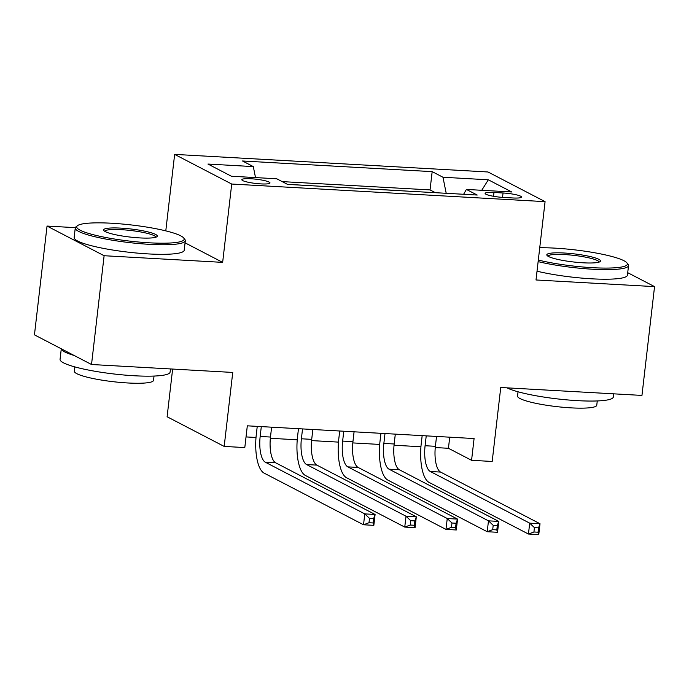 <?xml version="1.0" encoding="UTF-8"?>
<svg xmlns="http://www.w3.org/2000/svg" width="689" height="689" viewBox="0 0 689 689"><rect width="100%" height="100%" fill="white"/><g stroke="black" fill="none" stroke-linecap="round" stroke-linejoin="round"><path stroke-width="1.03" d="M260.847 183.894A14.176 2.127 6.6 0 0 269.993 182.955A14.176 2.127 6.6 0 0 250.968 178.761A14.176 2.127 6.6 0 0 241.822 179.7A14.176 2.127 6.6 0 0 260.847 183.894M172.629 369.063L167.108 416.759L224.183 446.42L244.802 447.574L247.317 425.819L474.084 438.548L471.569 460.312L492.187 461.466L500.748 387.494L641.959 395.417L654.55 286.624L627.713 272.689M75.342 227.654L47.041 226.061L34.45 334.854L91.525 364.507L104.117 255.722L222.65 262.371L231.719 184.041L174.644 154.388L165.791 230.867M231.719 184.041L545.077 201.644L488.001 171.983L174.644 154.388M47.041 226.061L104.117 255.722M410.661 191.301L435.207 192.687M393.987 190.285L369.433 188.993M328.205 186.676L352.751 188.054M287.365 184.299L311.514 185.737M503.048 192.989L493.979 192.481A13.737 2.058 6.6 0 0 485.116 193.385A13.737 2.058 6.6 0 0 503.538 197.45L512.616 197.958A13.737 2.058 6.6 0 0 521.478 197.054A13.737 2.058 6.6 0 0 503.048 192.989L502.539 197.39M446.205 193.299L442.967 177.245L432.167 171.639L242.502 160.985L253.302 166.6L207.949 164.051L231.392 176.238L276.745 178.778L287.546 184.394L477.21 195.039L466.41 189.432L463.619 194.281M442.967 177.245L488.32 179.795L511.763 191.981L466.41 189.432M435.215 192.601L430.048 189.914L282.197 181.612M224.183 446.42L232.744 372.439L91.525 364.507M545.077 201.644L536.008 279.975L654.55 286.624M435.267 447.549L448.436 448.289L471.569 460.312M246.033 436.921L256.015 437.481M270.346 438.29L297.243 439.797M311.574 440.598L338.471 442.114M352.802 442.915L379.708 444.431M394.039 445.232L420.936 446.748M449.719 437.188L448.436 448.289M430.048 189.914L432.167 171.639M253.302 166.6L255.516 177.59M481.74 190.293L488.32 179.795M222.65 262.371L185.057 242.838M426.233 435.861L425.087 445.731A22.151 8.027 -86.8 0 0 430.289 471.491L529.703 523.158L540.012 523.735L538.755 534.612L528.446 534.035L429.023 482.378A33.236 12.049 93.2 0 1 421.237 443.725L422.168 435.637M436.542 436.447L435.396 446.308A22.151 8.027 -86.8 0 0 440.59 472.077L540.012 523.735L538.548 527.869L534.423 527.636L533.923 531.986L538.049 532.218L538.548 527.869M533.923 531.986L528.446 534.035L529.703 523.158L534.423 527.636M538.049 532.218L538.755 534.612M538.316 260.063A54.061 8.113 6.6 0 0 592.488 267.685A54.061 8.113 6.6 0 0 626.887 262.828A54.061 8.113 6.6 0 0 554.852 248.135A54.061 8.113 6.6 0 0 539.737 247.739M626.887 262.828L628.049 264.249A55.387 8.32 -173.4 0 1 628.54 265.584A55.387 8.32 -173.4 0 1 592.798 269.235A55.387 8.32 -173.4 0 1 538.135 261.622M583.083 262.802A27.026 4.056 -173.4 0 1 547.057 255.455A27.026 4.056 -173.4 0 1 564.257 253.018A27.026 4.056 -173.4 0 1 590.792 256.696A27.026 4.056 -173.4 0 1 600.136 261.596A27.026 4.056 -173.4 0 1 583.083 262.802M599.051 262.113A25.7 3.858 6.6 0 0 564.575 254.568A25.7 3.858 6.6 0 0 547.996 256.205M613.701 393.832L613.331 397.002A55.387 8.32 -173.4 0 1 577.597 400.653A55.387 8.32 -173.4 0 1 506.966 387.838M597.268 400.955L596.769 405.227A39.876 5.986 -173.4 0 1 571.035 407.862A39.876 5.986 -173.4 0 1 517.542 396.063L518.033 391.783M628.54 265.584L627.429 275.152A55.387 8.32 -173.4 0 1 591.696 278.812A55.387 8.32 -173.4 0 1 537.024 271.199M149.255 242.804A54.061 8.113 6.6 0 0 183.653 237.938A54.061 8.113 6.6 0 0 111.618 223.245A54.061 8.113 6.6 0 0 77.504 225.656A54.061 8.113 6.6 0 0 96.193 235.44A54.061 8.113 6.6 0 0 149.255 242.804M183.653 237.938L184.807 239.367A55.387 8.32 -173.4 0 1 185.307 240.694A55.387 8.32 -173.4 0 1 149.565 244.345A55.387 8.32 -173.4 0 1 75.265 227.956A55.387 8.32 -173.4 0 1 76.048 226.776L77.504 225.656M139.841 237.912A27.026 4.056 -173.4 0 1 103.824 230.565A27.026 4.056 -173.4 0 1 121.023 228.128A27.026 4.056 -173.4 0 1 147.558 231.805A27.026 4.056 -173.4 0 1 156.903 236.706A27.026 4.056 -173.4 0 1 139.841 237.912M155.817 237.223A25.7 3.858 6.6 0 0 121.333 229.678A25.7 3.858 6.6 0 0 104.762 231.315M170.467 368.942L170.097 372.112A55.387 8.32 -173.4 0 1 134.364 375.763A55.387 8.32 -173.4 0 1 60.055 359.382L61.287 348.798M154.026 376.065L153.535 380.337A39.876 5.986 -173.4 0 1 127.801 382.972A39.876 5.986 -173.4 0 1 74.309 371.173L74.8 366.892M185.307 240.694L184.196 250.262A55.387 8.32 -173.4 0 1 148.462 253.922A55.387 8.32 -173.4 0 1 74.154 237.533L75.265 227.956M74.111 355.455A55.387 8.32 -173.4 0 1 61.321 348.815M384.996 433.553L383.859 443.415A22.151 8.027 -86.8 0 0 389.052 469.183L488.475 520.841L498.784 521.418L497.527 532.296L487.218 531.719L387.795 480.061A33.236 12.049 93.2 0 1 380.001 441.408L380.939 433.321M395.305 434.13L394.168 443.992A22.151 8.027 -86.8 0 0 399.362 469.76L498.784 521.418L497.32 525.552L493.195 525.319L492.695 529.669L496.812 529.901L497.32 525.552M492.695 529.669L487.218 531.719L488.475 520.841L493.195 525.319M496.812 529.901L497.527 532.296M343.768 431.236L342.631 441.098A22.151 8.027 -86.8 0 0 347.824 466.866L447.247 518.524L457.548 519.101L456.29 529.979L445.981 529.402L346.567 477.744A33.236 12.049 93.2 0 1 338.773 439.091L339.703 431.004M354.077 431.814L352.932 441.675A22.151 8.027 -86.8 0 0 358.134 467.443L457.548 519.101L456.084 523.235L451.967 523.003L451.459 527.352L455.584 527.585L456.084 523.235M451.459 527.352L445.981 529.402L447.247 518.524L451.967 523.003M455.584 527.585L456.29 529.979M302.54 428.92L301.394 438.781A22.151 8.027 -86.8 0 0 306.588 464.55L406.01 516.207L416.32 516.784L415.062 527.671L404.753 527.085L305.33 475.427A33.236 12.049 93.2 0 1 297.536 436.783L298.475 428.687M312.849 429.497L311.704 439.358A22.151 8.027 -86.8 0 0 316.897 465.127L416.32 516.784L414.856 520.918L410.73 520.686L410.231 525.044L414.356 525.268L414.856 520.918M410.231 525.044L404.753 527.085L406.01 516.207L410.73 520.686M414.356 525.268L415.062 527.671M261.303 426.603L260.166 436.464A22.151 8.027 -86.8 0 0 265.36 462.233L364.782 513.891L375.092 514.476L373.834 525.354L363.525 524.777L264.102 473.11A33.236 12.049 93.2 0 1 256.308 434.466L257.247 426.379M271.612 427.18L270.476 437.05A22.151 8.027 -86.8 0 0 275.669 462.81L375.092 514.476L373.627 518.602L369.502 518.369L368.994 522.727L373.119 522.96L373.627 518.602M368.994 522.727L363.525 524.777L364.782 513.891L369.502 518.369M373.119 522.96L373.834 525.354M493.539 196.296L493.979 192.481M435.396 446.308L425.087 445.731M440.59 472.077L430.289 471.491M394.168 443.992L383.859 443.415M399.362 469.76L389.052 469.183M352.932 441.675L342.631 441.098M358.134 467.443L347.824 466.866M311.704 439.358L301.394 438.781M316.897 465.127L306.588 464.55M270.476 437.05L260.166 436.464M275.669 462.81L265.36 462.233"/></g></svg>
